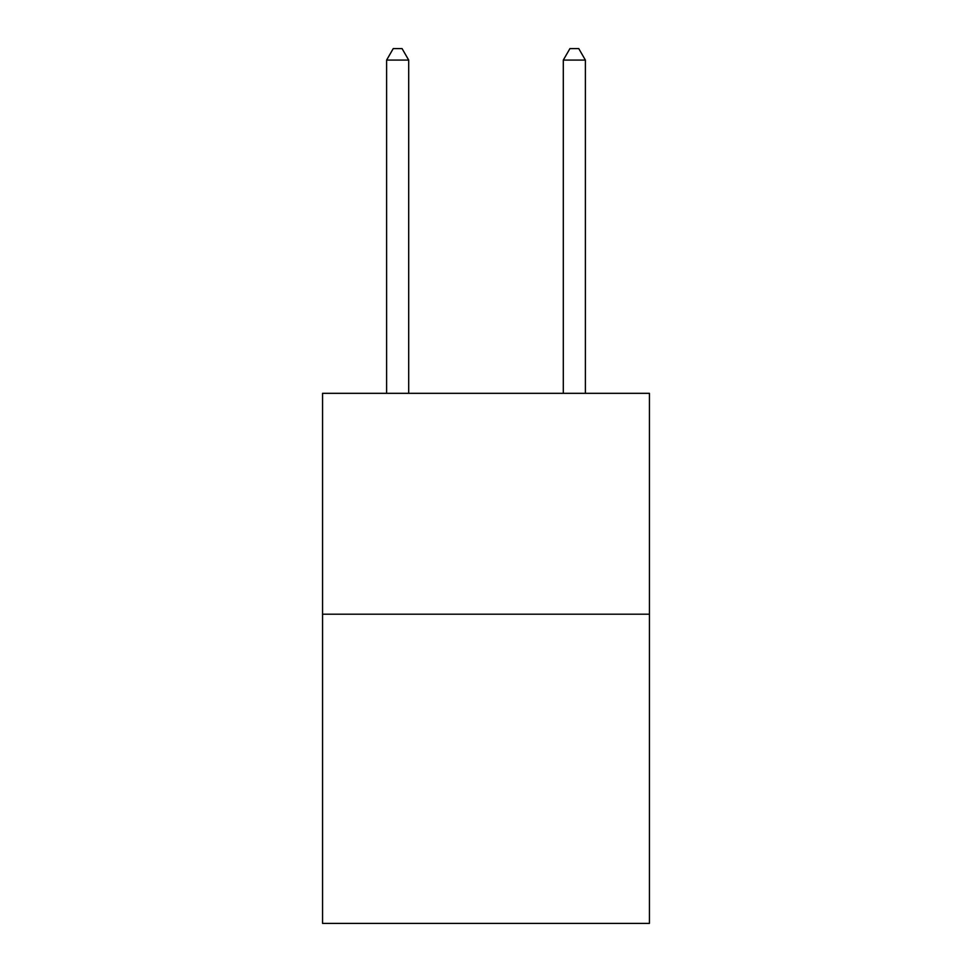 <?xml version="1.0" encoding="UTF-8"?>
<svg xmlns="http://www.w3.org/2000/svg" width="972" height="972" viewBox="0 0 972 972"><rect width="100%" height="100%" fill="white"/><g stroke="black" fill="none" stroke-linecap="round" stroke-linejoin="round"><path stroke-width="1.46" d="M649.442 614.195L649.442 923.4L322.558 923.4L322.558 393.32L649.442 393.32L649.442 614.195L322.558 614.195M408.702 393.32L408.702 60.082L386.613 60.082L386.613 393.32M386.613 60.082L393.235 48.6L402.068 48.6L408.702 60.082M585.387 393.32L585.387 60.082L563.298 60.082L563.298 393.32M563.298 60.082L569.932 48.6L578.765 48.6L585.387 60.082"/></g></svg>
